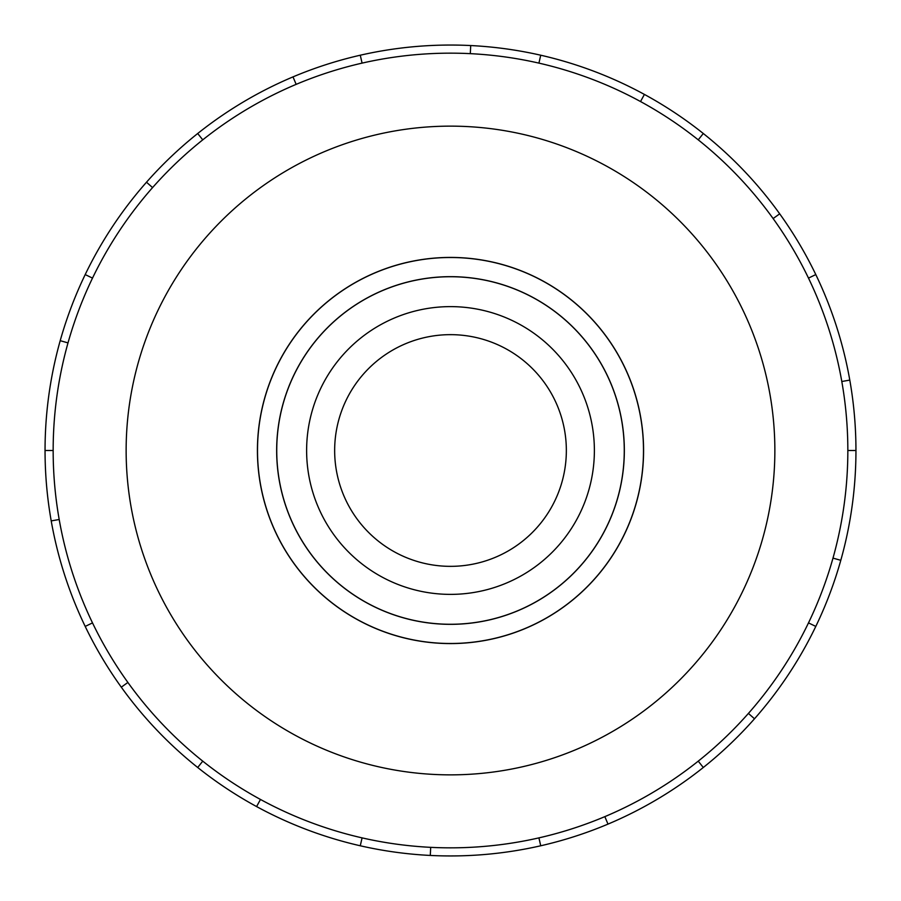 <?xml version="1.0" encoding="UTF-8"?>
<svg xmlns="http://www.w3.org/2000/svg" width="901" height="901" viewBox="0 0 901 901"><rect width="100%" height="100%" fill="white"/><g stroke="black" fill="none" stroke-linecap="round" stroke-linejoin="round"><path stroke-width="1.35" d="M334.654 450.5A115.846 115.846 0 0 0 450.5 566.346A115.846 115.846 0 0 0 566.346 450.5A115.846 115.846 0 0 0 450.5 334.654A115.846 115.846 0 0 0 334.654 450.5M276.731 450.5A173.769 173.769 0 0 0 450.5 624.269A173.769 173.769 0 0 0 624.269 450.5A173.769 173.769 0 0 0 450.5 276.731A173.769 173.769 0 0 0 276.731 450.5M257.506 450.5A192.994 192.994 0 0 0 450.5 643.494A192.994 192.994 0 0 0 643.494 450.5A192.994 192.994 0 0 0 450.5 257.506A192.994 192.994 0 0 0 257.506 450.5M624.337 450.5A173.837 173.837 0 0 1 450.5 624.337A173.837 173.837 0 0 1 276.663 450.5A173.837 173.837 0 0 1 450.5 276.663A173.837 173.837 0 0 1 624.337 450.5M306.622 450.5A143.878 143.878 0 0 1 450.5 306.622A143.878 143.878 0 0 1 594.378 450.5A143.878 143.878 0 0 1 450.5 594.378A143.878 143.878 0 0 1 306.622 450.5M257.427 450.5A193.073 193.073 0 0 0 450.5 643.573A193.073 193.073 0 0 0 643.573 450.5A193.073 193.073 0 0 0 450.5 257.427A193.073 193.073 0 0 0 257.427 450.5M847.841 450.5A397.341 397.341 0 0 0 450.5 53.159A397.341 397.341 0 0 0 53.159 450.5A397.341 397.341 0 0 0 450.5 847.841A397.341 397.341 0 0 0 847.841 450.5L855.95 450.5A405.45 405.45 0 0 1 815.799 626.42L808.49 622.895M774.86 450.5A324.36 324.36 0 0 0 450.5 126.14A324.36 324.36 0 0 0 126.14 450.5A324.36 324.36 0 0 0 450.5 774.86A324.36 324.36 0 0 0 774.86 450.5M59.196 519.494L51.211 520.902A405.45 405.45 0 0 1 815.799 274.58A405.45 405.45 0 0 1 855.95 450.5M68.014 342.887L60.209 340.691M85.201 274.58L92.51 278.105M45.05 450.5L53.159 450.5M152.584 187.588L146.503 182.216M197.702 133.506L202.759 139.846M296.159 84.356L293.005 76.889M360.276 55.22L362.078 63.126M470.311 53.655L470.705 45.557M540.724 55.22L538.922 63.126M640.532 101.543L644.406 94.425M703.298 133.506L698.241 139.846M773.114 218.56L779.703 213.819M815.799 274.58L808.49 278.105M841.804 381.506L849.789 380.098M832.986 558.113L840.791 560.309M748.416 713.412L754.497 718.784A405.45 405.45 0 0 1 703.298 767.494L698.241 761.154M815.799 626.42A405.45 405.45 0 0 1 754.497 718.784M604.841 816.644L607.995 824.111A405.45 405.45 0 0 1 540.724 845.78L538.922 837.874M703.298 767.494A405.45 405.45 0 0 1 607.995 824.111M430.689 847.345L430.295 855.443A405.45 405.45 0 0 1 360.276 845.78L362.078 837.874M540.724 845.78A405.45 405.45 0 0 1 430.295 855.443M260.468 799.457L256.594 806.575A405.45 405.45 0 0 1 197.702 767.494L202.759 761.154M360.276 845.78A405.45 405.45 0 0 1 256.594 806.575M127.886 682.44L121.297 687.181A405.45 405.45 0 0 1 85.201 626.42L92.51 622.895M197.702 767.494A405.45 405.45 0 0 1 121.297 687.181M85.201 626.42A405.45 405.45 0 0 1 51.211 520.902"/></g></svg>
